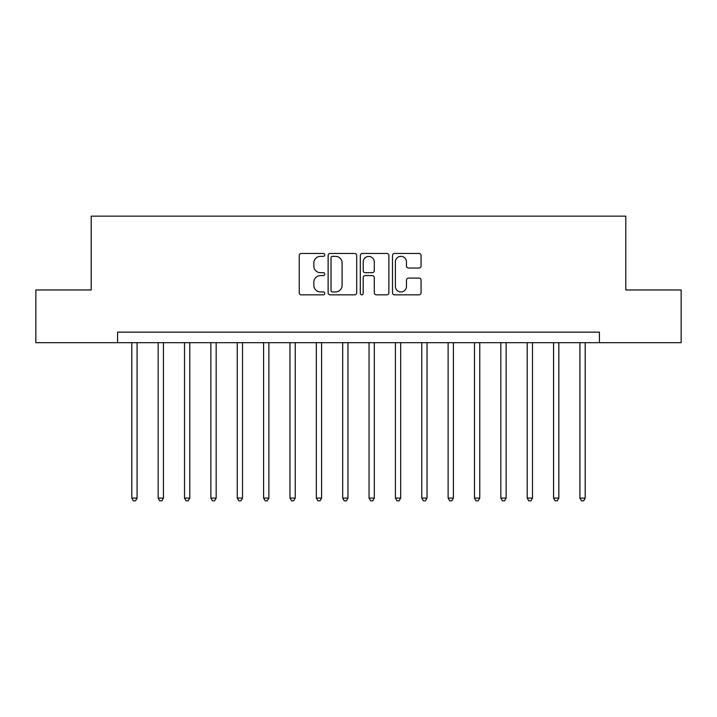 <?xml version="1.0" encoding="UTF-8"?>
<svg xmlns="http://www.w3.org/2000/svg" width="717" height="717" viewBox="0 0 717 717"><rect width="100%" height="100%" fill="white"/><g stroke="black" fill="none" stroke-linecap="round" stroke-linejoin="round"><path stroke-width="1.08" d="M324.756 254.893A1.452 1.452 0 0 0 323.313 253.451L301.319 253.451A2.07 2.07 0 0 0 299.249 255.521L299.249 292.778A2.07 2.07 0 0 0 301.319 294.848L323.313 294.848A1.452 1.452 0 0 0 324.756 293.396A1.452 1.452 0 0 0 323.313 291.944L320.463 291.944A6.623 6.623 0 0 1 313.84 285.321L313.84 282.22A6.623 6.623 0 0 1 320.463 275.597L323.313 275.597A1.452 1.452 0 0 0 324.756 274.145A1.452 1.452 0 0 0 323.313 272.702L320.463 272.702A6.623 6.623 0 0 1 313.84 266.079L313.84 262.969A6.623 6.623 0 0 1 320.463 256.345L323.313 256.345A1.452 1.452 0 0 0 324.756 254.893M418.997 268.041A2.07 2.07 0 0 0 421.067 265.971L421.067 255.521A2.07 2.07 0 0 0 418.997 253.451L394.565 253.451A2.07 2.07 0 0 0 392.495 255.521L392.495 292.778A2.07 2.07 0 0 0 394.565 294.848L418.997 294.848A2.07 2.07 0 0 0 421.067 292.778L421.067 280.15A2.07 2.07 0 0 0 418.997 278.079L408.538 278.079A2.07 2.07 0 0 0 406.467 280.15L406.467 286.415A5.539 5.539 0 0 1 400.937 291.944A5.539 5.539 0 0 1 395.399 286.415L395.399 261.884A5.539 5.539 0 0 1 400.937 256.345A5.539 5.539 0 0 1 406.467 261.884L406.467 265.971A2.07 2.07 0 0 0 408.538 268.041L418.997 268.041M117.57 342.681L35.85 342.681L35.85 289.964L91.202 289.964L91.202 216.158L625.798 216.158L625.798 289.964L681.15 289.964L681.15 342.681L599.43 342.681L599.43 332.141L117.57 332.141L117.57 342.681L599.43 342.681M356.69 255.521A2.07 2.07 0 0 0 354.619 253.451L330.196 253.451A2.07 2.07 0 0 0 328.126 255.521L328.126 292.778A2.07 2.07 0 0 0 330.196 294.848L354.619 294.848A2.07 2.07 0 0 0 356.69 292.778L356.69 255.521M362.381 253.451L386.804 253.451A2.07 2.07 0 0 1 388.874 255.521L388.874 292.778A2.07 2.07 0 0 1 386.804 294.848L376.353 294.848A2.07 2.07 0 0 1 374.283 292.778L374.283 277.667A2.07 2.07 0 0 0 372.213 275.597L365.276 275.597A2.07 2.07 0 0 0 363.205 277.667L363.205 293.396A1.452 1.452 0 0 1 361.762 294.848A1.452 1.452 0 0 1 360.31 293.396L360.31 255.521A2.07 2.07 0 0 1 362.381 253.451M332.473 256.345A1.452 1.452 0 0 0 331.021 257.797L331.021 290.502A1.452 1.452 0 0 0 332.473 291.944L335.475 291.944A6.623 6.623 0 0 0 342.099 285.321L342.099 262.969A6.623 6.623 0 0 0 335.475 256.345L332.473 256.345M374.283 261.983A5.539 5.539 0 0 0 368.744 256.453A5.539 5.539 0 0 0 363.205 261.983L363.205 270.632A2.07 2.07 0 0 0 365.276 272.702L372.213 272.702A2.07 2.07 0 0 0 374.283 270.632L374.283 261.983M131.803 342.681L131.803 498.1L137.072 498.1L137.072 342.681M137.072 498.1L135.495 500.842L133.38 500.842L131.803 498.1M158.161 342.681L158.161 498.1L163.431 498.1L163.431 342.681M163.431 498.1L161.854 500.842L159.748 500.842L158.161 498.1M184.52 342.681L184.52 498.1L189.79 498.1L189.79 342.681M189.79 498.1L188.213 500.842L186.106 500.842L184.52 498.1M210.879 342.681L210.879 498.1L216.158 498.1L216.158 342.681M216.158 498.1L214.571 500.842L212.465 500.842L210.879 498.1M237.246 342.681L237.246 498.1L242.516 498.1L242.516 342.681M242.516 498.1L240.93 500.842L238.824 500.842L237.246 498.1M263.605 342.681L263.605 498.1L268.875 498.1L268.875 342.681M268.875 498.1L267.298 500.842L265.182 500.842L263.605 498.1M289.964 342.681L289.964 498.1L295.234 498.1L295.234 342.681M295.234 498.1L293.656 500.842L291.541 500.842L289.964 498.1M316.322 342.681L316.322 498.1L321.592 498.1L321.592 342.681M321.592 498.1L320.015 500.842L317.909 500.842L316.322 498.1M342.681 342.681L342.681 498.1L347.96 498.1L347.96 342.681M347.96 498.1L346.374 500.842L344.268 500.842L342.681 498.1M369.04 342.681L369.04 498.1L374.319 498.1L374.319 342.681M374.319 498.1L372.732 500.842L370.626 500.842L369.04 498.1M395.408 342.681L395.408 498.1L400.678 498.1L400.678 342.681M400.678 498.1L399.091 500.842L396.985 500.842L395.408 498.1M421.766 342.681L421.766 498.1L427.036 498.1L427.036 342.681M427.036 498.1L425.459 500.842L423.344 500.842L421.766 498.1M448.125 342.681L448.125 498.1L453.395 498.1L453.395 342.681M453.395 498.1L451.818 500.842L449.702 500.842L448.125 498.1M474.484 342.681L474.484 498.1L479.754 498.1L479.754 342.681M479.754 498.1L478.176 500.842L476.07 500.842L474.484 498.1M500.842 342.681L500.842 498.1L506.121 498.1L506.121 342.681M506.121 498.1L504.535 500.842L502.429 500.842L500.842 498.1M527.21 342.681L527.21 498.1L532.48 498.1L532.48 342.681M532.48 498.1L530.894 500.842L528.788 500.842L527.21 498.1M553.569 342.681L553.569 498.1L558.839 498.1L558.839 342.681M558.839 498.1L557.252 500.842L555.146 500.842L553.569 498.1M579.928 342.681L579.928 498.1L585.197 498.1L585.197 342.681M585.197 498.1L583.62 500.842L581.505 500.842L579.928 498.1"/></g></svg>
